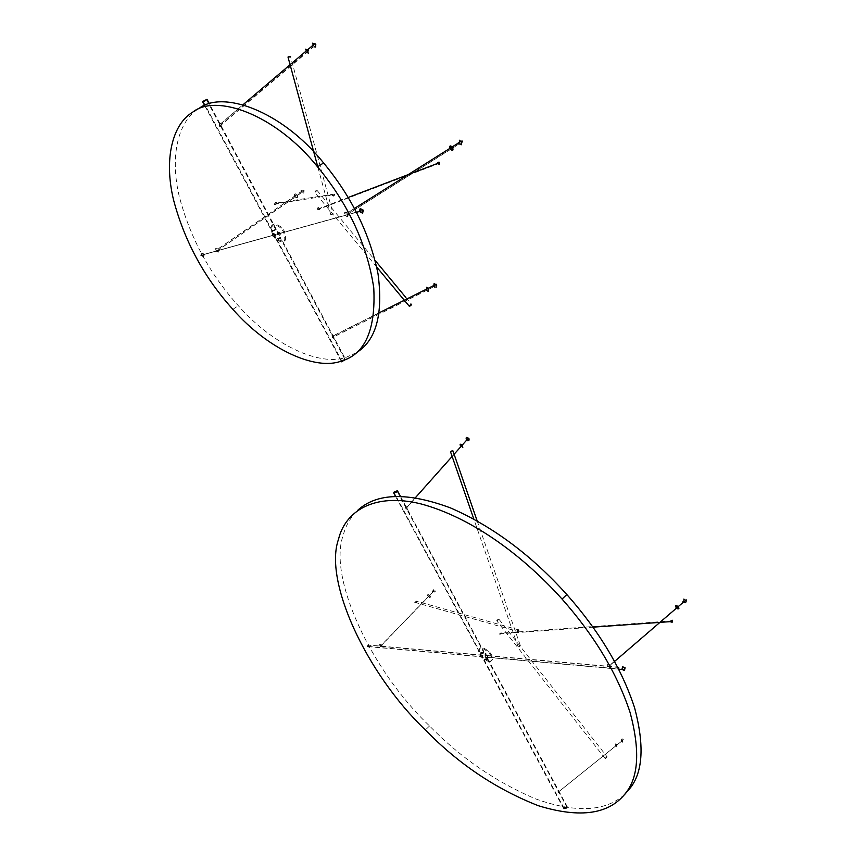 <?xml version="1.0" encoding="UTF-8"?>
<svg xmlns="http://www.w3.org/2000/svg" width="856" height="856" viewBox="0 0 856 856"><rect width="100%" height="100%" fill="white"/><g stroke="black" fill="none" stroke-linecap="round" stroke-linejoin="round"><path stroke-width="0.64" stroke-dasharray="4.28 3.21" d="M273.374 234.255C270.122 223.352 272.968 221.137 281.902 227.632L284.363 231.206C287.541 242.098 284.706 244.313 275.846 237.829L273.374 234.255M272.529 234.822C269.266 223.908 272.112 221.704 281.046 228.199L283.507 231.773C286.696 242.665 283.85 244.88 274.99 238.396L272.529 234.822M278.649 233.121L277.333 233.485L278.649 233.121M278.179 232.928L279.505 232.554L278.179 232.928M361.97 212.663L359.499 211.443L360.023 209.26L362.495 210.48L361.97 212.663M279.966 235.25L280.479 233.207L278.093 232.094L277.579 234.137L279.966 235.25M279.634 235.336L280.147 233.303L277.761 232.179L277.248 234.223L279.634 235.336M277.537 231.591L276.766 234.384L279.859 235.935L280.618 233.142L277.537 231.591M277.825 232.137L277.248 234.223L279.57 235.389L280.147 233.303L277.825 232.137M317.801 209.645L317.597 209.131C317.597 207.27 318.207 207.024 319.438 208.393L319.716 209.463L317.811 209.677L317.79 208.072L319.16 209.463L317.811 209.677M438.968 162.062L439.674 164.02M272.839 230.831L276.285 229.29L272.839 230.831M273.171 230.735L275.75 229.579L273.171 230.735M274.926 229.59L272.272 230.788L274.926 229.59M275.215 230.136L272.561 231.334L275.215 230.136M206.146 100.644L203.471 101.982L206.146 100.644M203.685 256.864L200.721 255.441L201.46 252.841L204.434 254.264L203.685 256.864M275.022 237.262L271.941 235.71L272.711 232.939L275.793 234.48L275.022 237.262M274.733 236.716L272.422 235.561L273 233.474L275.311 234.64L274.733 236.716M201.738 253.344L203.963 254.414L203.407 256.361L201.181 255.291L201.738 253.344M272.743 233.517L274.979 234.726L274.337 236.855L272.101 235.646L272.743 233.517M273.075 233.431L275.311 234.64L274.658 236.759L272.422 235.561L273.075 233.431M202.091 253.216L201.47 255.216L203.621 256.319L204.252 254.328L202.091 253.216M201.813 253.301L201.181 255.291L203.332 256.404L203.963 254.403L201.813 253.301M341.533 361.703L345.685 359.499L280.511 237.23L276.274 239.573L280.511 237.23M279.388 238.129L276.809 239.273L279.388 238.129M342.625 360.804L345.171 359.788L342.625 360.804M277.772 239.156L280.276 238.064L277.772 239.156M277.483 238.621L279.987 237.519L277.483 238.621M342.411 360.248L344.904 359.274L342.411 360.248M342.689 360.761L345.171 359.788L342.689 360.761M314.976 192.375L317.084 190.417L314.976 192.375L316.249 190.235L314.944 191.819M411.426 304.212L409.168 306.106M411.49 304.811L410.013 306.33M330.694 214.556L333.177 213.914L331.112 214.867M288.065 57.256L290.526 56.592L333.134 213.925M290.098 56.25L288.172 56.603L290.098 56.25M331.957 195.35C333.605 196.698 334.482 196.259 334.589 194.034L334.15 193.36L331.764 194.323L331.957 195.35L333.947 195.639L334.075 193.638L332.289 194.366L332.428 195.136M274.305 204.22L274.701 204.702L276.852 203.835L276.681 202.819C275.14 201.577 274.316 201.984 274.22 204.038L276.381 203.781L275.514 202.444L274.509 202.883L274.476 204.07M450.074 148.473L450.63 149.361L450.074 148.473M452.385 147.906L451.968 147.232C450.395 145.969 449.871 146.355 450.395 148.388L450.823 149.051C452.385 150.324 452.91 149.939 452.385 147.906C452.91 149.939 452.385 150.324 450.823 149.051L450.395 148.388C449.871 146.355 450.395 145.969 451.968 147.232L452.385 147.906M458.217 143.466L458.634 144.129C460.207 145.392 460.731 145.006 460.218 142.973L459.586 142.075C458.142 141.112 457.682 141.572 458.217 143.466M305.528 49.177L306.213 52.612L308.214 53.297L306.213 52.612L305.528 49.177M305.87 49.691L306.384 52.27L307.882 52.783L307.368 50.204L305.87 49.691L307.368 50.204L307.882 52.783L306.384 52.27L305.87 49.691M314.291 47.315L313.799 44.737L312.301 44.223L312.387 46.331L314.291 47.315M297.471 195.275L296.925 194.515C294.817 193.242 294.068 193.831 294.657 196.281L295.202 197.041C297.31 198.314 298.059 197.725 297.471 195.275L296.925 194.515C294.817 193.242 294.068 193.831 294.657 196.281L295.202 197.041C297.31 198.314 298.059 197.725 297.471 195.275M295.01 196.152L295.416 196.73C297 197.683 297.567 197.233 297.118 195.403L296.711 194.836C295.127 193.884 294.56 194.323 295.01 196.152L295.416 196.73C297 197.683 297.567 197.233 297.118 195.403L296.711 194.836C295.127 193.884 294.56 194.323 295.01 196.152M302.906 191.402L300.927 190.396L301.216 192.728C302.789 193.681 303.356 193.231 302.906 191.402M332.267 337.628L331.914 334.461L333.797 335.466L334.14 338.634L332.267 337.628L426.352 290.548L426.502 287.284L426.352 290.548L428.086 291.543L426.352 290.548L434.356 286.546L434.11 283.497M427.893 291.008L428 288.558L426.705 287.819L426.588 290.27L427.893 291.008L428 288.558L426.705 287.819L426.588 290.27L427.893 291.008M433.66 284.353L433.436 286.632L434.837 287.53L434.955 285.091L433.66 284.353M356.503 352.619L346.627 357.102C320.989 366.86 273.513 345.845 238.289 305.678C209.741 274.059 190.064 237.636 179.257 196.409C169.477 155.45 178.519 120.739 198.592 108.787M624.762 794.347C605.46 811.766 575.671 813.254 535.396 798.819C495.645 781.849 460.368 757.56 429.541 725.963C370.616 669.809 327.987 577.308 343.16 535.449C345.621 525.755 350.425 517.409 357.594 510.411M497.058 620.996L498.952 619.241L497.058 620.996L498.171 618.984L497.058 620.504M605.417 758.609L607.182 756.918L606.744 756.586L604.978 758.277L605.748 758.566L606.744 757.046L605.748 758.566M517.077 631.439L517.859 632.017L518.971 631.482L518.768 629.428L516.971 630.369L517.077 631.439L519.057 630.091L517.441 630.487L517.516 631.289M414.786 602.496L416.744 602.164L416.679 601.072L414.7 602.292L416.337 602.025L416.294 601.201L414.871 602.271M499.711 634.296L501.113 632.67L501.316 633.804L499.797 634.435L500.685 632.894L500.835 633.74L499.637 634.114M672.506 620.482L672.495 622.066M623.874 669.906L621.927 669.21L622.344 667.231L623.436 666.867L624.292 667.937L623.874 669.906M485.534 654.68L484.913 657.14L487.353 658.071L487.974 655.61L485.534 654.68M485.759 655.108L485.288 656.948L487.128 657.643L487.588 655.803L485.759 655.108M487.513 657.622L487.931 655.835L486.037 655.193L485.63 656.98L487.513 657.622M487.182 657.59L487.588 655.803L485.705 655.161L485.288 656.948L487.182 657.59M564.414 807.272L564.104 808.321L566.383 807.775L566.683 806.727L564.414 807.272M564.628 807.657L564.318 808.706L566.586 808.171L566.897 807.122L564.628 807.657M566.993 808.182L563.89 808.973L564.232 807.647L567.325 806.855L566.993 808.182M486.978 659.377L483.833 660.329L484.271 659.131L487.417 658.178L486.978 659.377M486.636 659.345L484.282 660.062L484.614 659.152L486.968 658.446L486.636 659.345M564.575 807.711L566.897 807.122L566.651 808.118L564.318 808.706L564.575 807.711M484.892 659.527L487.192 658.863L486.807 659.816L484.507 660.479L484.892 659.527M484.667 659.109L486.968 658.446L486.583 659.398L484.271 660.062L484.667 659.109M368.615 644.707L368.101 646.43L369.813 647.125L370.316 645.403L368.615 644.707M368.326 644.686L367.823 646.408L369.535 647.093L370.038 645.381L368.326 644.686M369.803 647.436L367.459 646.58L368.059 644.343L370.413 645.21L369.803 647.436M482.399 657.622L479.959 656.691L480.58 654.241L483.019 655.172L482.399 657.622M482.163 657.194L480.334 656.499L480.805 654.669L482.634 655.364L482.163 657.194M368.273 644.728L370.038 645.381L369.589 647.05L367.823 646.408L368.273 644.728M480.526 654.583L482.292 655.332L481.768 657.215L480.002 656.466L480.526 654.583M480.858 654.615L482.634 655.364L482.11 657.248L480.334 656.499L480.858 654.615M518.297 646.911L520.362 645.702L518.64 647.072M450.823 451.465L452.514 450.877M480.944 652.935L480.494 654.134L483.64 653.171L484.089 651.972L480.944 652.935M481.275 652.968L480.944 653.856L483.308 653.139L483.64 652.24L481.275 652.968M483.126 652.668L483.415 651.823L480.997 652.593L480.708 653.438L483.126 652.668M483.362 653.085L483.64 652.251L481.222 653.021L480.944 653.856L483.362 653.085M396.842 492.211L394.381 493.12L394.755 492.382L397.216 491.472L396.842 492.211M489.728 661.281L482.923 657.28C478.333 651.459 478.076 648.099 482.163 647.2L489.054 651.245C493.634 657.119 493.869 660.457 489.728 661.281M489.065 661.923L482.26 657.911C477.669 652.079 477.413 648.73 481.5 647.832L488.38 651.887C492.97 657.75 493.195 661.1 489.065 661.923M484.838 654.048L485.748 655.739L484.838 654.048M486.411 655.108L485.502 653.417L486.411 655.108M430.258 595.99L429.659 595.23C427.872 594.16 427.198 594.481 427.636 596.193L428.235 596.953C430.012 598.023 430.686 597.702 430.258 595.99C430.686 597.702 430.012 598.023 428.235 596.953L427.636 596.193C427.198 594.481 427.872 594.16 429.659 595.23L430.258 595.99M427.968 596.172L428.407 596.739L429.926 596.022L429.477 595.455L427.968 596.172L429.477 595.455L429.926 596.022L428.407 596.739L427.968 596.172M434.463 591.325L433.671 590.49L432.494 591.475L432.943 592.042L434.463 591.325M615.753 743.725L615.496 746.111L617.005 747.128L617.262 744.741L615.753 743.725L615.496 746.111L617.005 747.128L617.262 744.741L615.753 743.725M616.844 746.71L617.037 744.913L615.903 744.153L615.71 745.94L616.844 746.71L617.037 744.913L615.903 744.153L615.71 745.94L616.844 746.71M621.37 739.777L621.039 741.382L622.301 742.323L622.505 740.526L621.37 739.777M608.295 666.557L607.674 665.679C607.268 663.678 608.156 663.486 610.317 665.091L610.949 665.968C611.345 667.969 610.456 668.162 608.295 666.557L676.379 607.942L675.801 607.065L676.379 607.942C678.359 609.633 679.14 609.515 678.722 607.578M678.359 607.514L676.09 606.091L677.321 608.434L678.433 608.552L678.359 607.514L676.09 606.091L677.321 608.434L678.433 608.552L678.359 607.514M682.639 601.554L684.907 602.966L684.179 601.03L682.639 601.554M459.972 444.927L461.063 446.714L462.807 447.463L461.063 446.714L459.972 444.927M460.87 444.628L461.224 446.49L462.529 447.057L462.187 445.195L460.87 444.628L462.187 445.195L462.529 447.057L461.224 446.49L460.87 444.628M467.793 441.14L467.451 439.278L466.146 438.721L466.092 440.177L467.793 441.14M347.836 213.914C348.542 216.729 347.75 217.306 345.439 215.648L344.829 214.749C344.112 211.935 344.904 211.357 347.215 213.005L347.836 213.914M347.45 214.011L346.99 213.337C345.257 212.095 344.668 212.534 345.203 214.642L345.664 215.316C347.397 216.557 347.996 216.129 347.45 214.011M452.717 147.821C453.413 150.538 452.717 151.052 450.63 149.361L459.629 143.69L461.491 144.718M216.001 250.519C215.231 248.047 215.83 247.566 217.809 249.053L218.376 249.856C219.147 252.317 218.537 252.809 216.557 251.322L216.001 250.519M216.29 250.434L216.718 251.033C218.205 252.156 218.655 251.782 218.077 249.941L217.659 249.331C216.172 248.219 215.712 248.582 216.29 250.434M333.861 338.109L333.605 335.745L332.192 334.985L332.46 337.36L333.861 338.109M219.008 122.676L220.891 123.553L221.458 127.266L219.575 126.378L219.008 122.676M219.307 123.243L219.735 126.025L221.148 126.688L220.72 123.906L219.307 123.243M559.663 793.245L558.048 792.239L557.952 790.067L559.567 791.072L559.663 793.245M405.348 506.174L407.017 507.094L407.328 509.844L405.658 508.924L405.348 506.174M405.594 506.634L406.846 507.319L407.082 509.384L405.83 508.689L405.594 506.634M559.45 792.849L558.24 792.1L558.165 790.463L559.375 791.222L559.45 792.849M379.861 645.595C379.336 643.926 379.904 643.723 381.573 644.996L382.183 645.798C382.707 647.468 382.14 647.671 380.471 646.398L379.861 645.595M380.15 645.617L381.434 645.178L381.894 645.777L380.61 646.216L380.15 645.617M683.848 599.072L683.259 600.645L683.837 601.522L676.379 607.942L677.321 608.787M610.531 665.936C610.831 667.434 610.178 667.573 608.552 666.375L608.081 665.711C607.781 664.213 608.445 664.063 610.071 665.273L610.531 665.936M459.319 140.213L459.629 143.69L461.844 142.385M312.568 43.196L312.943 45.518L315.607 46.994M216.557 251.322L301.879 192.44L303.762 193.135L304.148 190.674L301.719 189.219L301.879 192.44C304.287 191.594 304.864 190.76 303.602 189.914L217.809 249.053M436.089 287.53L434.356 286.546L436.721 285.176M380.471 646.398L433.457 591.55L434.987 592.213L435.479 590.587L433.339 589.163L432.858 590.79L433.457 591.55C435.736 590.34 436.207 589.773 434.88 589.827L381.573 644.996M622.034 738.685L621.274 740.183L623.286 742.077L624.056 740.579L622.034 738.685M685.774 600.473L683.837 601.522L685.603 602.71M466.039 438.122L467.13 439.898L468.863 440.647M281.902 227.632L281.046 228.199M278.35 232.693L279.206 232.126M274.99 238.396L275.846 237.829M278.478 233.356L277.622 233.913M359.499 211.443L277.579 234.137M280.479 233.207L362.495 210.48M356.438 212.309L276.766 234.384M280.618 233.142L363.372 210.212M317.597 209.131L348.178 197.479M408.184 174.624L414.154 172.345M439.588 163.239L319.641 208.907M319.716 209.463L319.16 209.463M204.691 105.598L272.037 231.623M272.272 230.788L203.161 101.404M276.285 229.29L209.453 103.908M206.767 100.206L275.461 229.034M203.471 101.982L203.172 101.404M200.721 255.441L271.941 235.71M272.101 235.646L201.47 255.216M275.793 234.48L204.434 254.264M204.252 254.328L274.979 234.726M341.212 361.114L276.274 239.573M277.098 239.819L341.822 361.007M344.904 359.274L280.276 238.064M317.084 190.417L375.099 260.395M405.905 297.556L411.597 304.426M376.661 266.965L314.601 192.236M317.908 167.241L330.748 214.546M334.589 194.034L276.766 203.011M274.22 204.038L331.871 195.136M458.634 144.129L345.664 215.316M458.452 143.872L459.586 142.075M346.99 213.337L459.8 142.299M313.799 44.737L220.72 123.906M313.317 44.384L312.387 46.331M219.575 126.378L315.896 44.887M219.735 126.025L312.804 46.802M302.51 190.834L217.659 249.331M302.179 190.546L300.927 192.375M216.718 251.033L301.216 192.728M433.543 286.792L332.46 337.36M433.436 286.632L434.602 285.101M333.605 335.745L434.955 285.091M232.875 309.358L238.289 305.678M429.541 725.963L425.379 729.954M498.952 619.241L607.182 756.918M604.978 758.277L496.651 620.718M519.218 630.059L416.765 601.276M414.7 602.292L516.981 631.214M499.551 633.847L593.015 627.159M672.548 620.825L501.284 633.13M621.927 669.21L485.63 656.98M487.931 655.835L624.292 667.937M618.749 669.167L484.913 657.14M487.974 655.61L625.094 667.755M564.104 808.321L484.507 660.479M487.192 658.863L566.683 806.727M563.89 808.973L483.833 660.329M487.417 658.178L567.325 806.855M368.101 646.43L480.002 656.466M482.292 655.332L370.316 645.403M367.459 646.58L479.959 656.691M483.019 655.172L370.413 645.21M518.126 646.89L473.839 519.078M477.177 520.93L520.362 645.702M395.472 496.287L480.494 654.134M480.708 653.438L394.381 493.12M484.089 651.972L400.405 496.255M397.216 491.472L483.64 652.24M482.923 657.28L482.26 657.911M484.924 655.247L485.587 654.615M488.38 651.887L489.054 651.245M486.326 653.898L485.662 654.53M434.013 590.758L381.434 645.178M433.671 590.49L432.655 591.721M380.61 646.216L432.943 592.042M558.048 792.239L623.553 739.691L559.567 791.072M621.167 741.563L558.24 792.1M621.039 741.382L622.355 740.354M559.375 791.222L622.505 740.526M683.077 602.217L608.552 666.375M682.874 601.95L684.179 601.03M610.071 665.273L684.404 601.276M467.451 439.278L406.846 507.319M466.991 438.957L466.092 440.177M405.658 508.924L467.13 439.898L468.992 438.775M405.83 508.689L466.488 440.583M345.439 215.648L450.63 149.361M354.427 208.468L347.215 213.005M379.294 312.729L333.797 335.466M220.891 123.553L243.029 104.721M407.017 507.094L415.417 497.668M452.129 456.441L454.097 454.236M614.629 661.378L610.317 665.091"/><path stroke-width="1.28" d="M362.356 212.566L359.884 211.336L360.408 209.153L362.869 210.373L362.356 212.566M360.173 208.5L359.381 211.496L362.58 213.198L363.372 210.212L360.173 208.5M362.281 212.609L362.869 210.373L360.472 209.089L359.884 211.336L362.281 212.609M439.674 164.02L437.619 163.4L438.968 162.062M439.513 162.726L439.674 164.031L438.989 164.384L438.122 162.875L439.513 162.726M203.546 101.062L207.013 99.339L203.546 101.062M205.761 100.109L203.161 101.404L205.761 100.109M205.847 100.066L203.172 101.404L205.847 100.066M345.685 359.499L341.533 361.703M376.661 266.965L409.168 306.106L411.426 304.212M409.585 306.32L411.49 304.811M290.526 56.592L288.065 57.256M450.63 149.361C452.717 151.052 453.413 150.538 452.717 147.821L452.15 146.932C450.138 145.252 449.421 145.702 449.989 148.291C449.421 145.702 450.138 145.252 452.15 146.932L452.717 147.821M308.214 53.297L307.529 49.862L305.528 49.177L307.529 49.862L308.214 53.297M436.089 287.53L436.25 284.278L428.235 288.279L428.086 291.543L428.235 288.279L426.502 287.284L428.235 288.279L379.294 312.729M198.592 108.787C221.854 89.655 281.453 110.371 323.6 162.929C351.698 196.901 369.846 233.859 378.02 273.802C383.338 314.163 376.169 340.431 356.503 352.619M192.525 112.297C215.68 93.218 275.268 114.094 317.544 166.813C348.456 204.274 367.192 244.634 373.762 287.905C375.87 329.977 365.02 354.384 341.212 361.114C315.639 370.798 268.174 349.633 232.875 309.358C204.263 277.654 184.489 241.178 173.543 199.908C163.635 158.916 172.527 124.216 192.525 112.297M357.594 510.411C376.629 492.831 407.584 491.997 450.449 507.897C492.414 526.151 531.212 555.02 566.832 594.524C599.35 631.3 621.948 669.071 634.617 707.859C644.375 744.784 643.017 771.374 630.551 787.627L624.762 794.347M626.292 792.303C609.943 814.249 580.614 818.711 538.296 805.699C496.052 789.125 458.409 763.873 425.379 729.954C366.368 673.64 323.515 581.063 338.516 539.28C345.171 511.406 373.911 492.307 420.863 503.884C468.949 516.767 519.945 552.334 562.071 599.072C594.674 635.955 617.358 673.79 630.123 712.599C639.978 749.546 638.704 776.114 626.292 792.303M672.495 622.066L671.051 622.098L670.826 620.975L672.345 620.258M672.527 620.525L671.521 621.852L671.361 621.017L672.527 620.525M624.281 669.948L622.344 669.253L622.761 667.273L624.698 667.969L624.281 669.948M622.58 666.738L621.948 669.456L624.463 670.473L625.094 667.755L622.58 666.738M624.227 670.002L624.698 667.969L622.815 667.209L622.344 669.242L624.227 670.002M452.514 450.877L450.823 451.465M452.396 450.652L450.877 451.465L452.396 450.652M394.242 491.89L393.664 492.928L396.863 491.783L397.441 490.745L394.242 491.89M396.531 491.793L396.97 491.012L394.573 491.879L394.135 492.66L396.531 491.793M396.596 491.751L394.135 492.66L394.509 491.922L396.97 491.012L396.596 491.751M677.321 608.787L678.926 608.744L678.145 606.701C676.154 605.01 675.373 605.128 675.801 607.065C675.373 605.128 676.154 605.01 678.145 606.701L614.629 661.378M462.807 447.463L462.347 444.981L460.592 444.221L459.972 444.927L460.592 444.221L462.347 444.981L462.807 447.463M678.722 607.578L678.145 606.701L685.613 600.27L686.191 601.137L685.603 602.71M459.319 140.213L461.737 142.139L461.491 144.718M315.607 46.994L315.607 44.362L312.568 43.196M436.721 285.176L434.11 283.497M683.848 599.072L685.613 600.27C686.854 599.628 686.908 599.692 685.774 600.473M468.863 440.647L469.109 438.925L468.414 438.165L466.67 437.416L466.039 438.122M359.381 211.496L356.438 212.309M348.178 197.479L408.184 174.624M414.154 172.345L437.619 163.4M437.534 162.886L438.122 162.875M202.615 101.704L204.691 105.598M209.453 103.908L207.024 99.36M341.587 361.81L341.212 361.114M375.099 260.395L405.905 297.556M288.001 57.042L317.908 167.241M354.427 208.468L461.181 141.251C462.679 140.78 462.903 141.154 461.844 142.385M243.029 104.721L314.933 43.56L315.896 44.887M323.6 162.929L317.544 166.813M562.071 599.072L566.832 594.524M593.015 627.159L670.879 621.595M670.826 620.975L671.361 621.017M621.948 669.456L618.749 669.167M473.839 519.078L450.566 451.936M452.92 450.845L477.177 520.93M393.664 492.928L395.472 496.287M400.405 496.255L397.505 490.863M454.097 454.236L468.414 438.165L468.992 438.775M415.417 497.668L452.129 456.441"/></g></svg>
